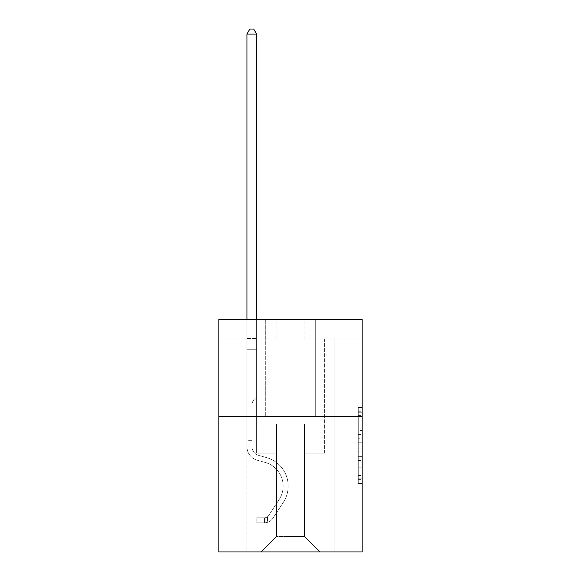 <?xml version="1.0" encoding="UTF-8"?>
<svg xmlns="http://www.w3.org/2000/svg" width="581" height="581" viewBox="0 0 581 581"><rect width="100%" height="100%" fill="white"/><g stroke="black" fill="none" stroke-linecap="round" stroke-linejoin="round"><path stroke-width="0.44" stroke-dasharray="2.9 2.18" d="M358.274 430.623L358.274 442.787L362.145 442.787L362.145 479.659L362.145 411.239L362.145 442.787L358.274 442.787L358.274 410.099L358.274 483.465L358.274 407.434L358.274 478.141L362.145 478.141L358.274 478.141L362.145 478.141L358.274 478.141L358.274 465.977L358.274 483.465L362.145 483.465L362.145 407.434L362.145 477.952L362.145 448.111L358.274 448.111L362.145 448.111L362.145 465.977L362.145 412.757L358.274 412.757L362.145 412.757L362.145 483.465L362.145 411.239L362.145 483.465L358.274 483.465L358.274 407.434L362.145 407.434L362.145 411.239L362.145 407.434L362.145 411.239L362.145 407.434L362.145 410.099L362.145 407.434L358.274 407.434L358.274 412.757L362.145 412.757L358.274 412.757L358.274 430.623L362.145 430.623M315.287 319.586L315.287 416.403L265.713 416.403L315.287 416.403L265.713 416.403L315.287 416.403L315.287 319.586L265.713 319.586L265.713 416.403L265.713 319.586L315.287 319.586M362.145 438.227L362.145 434.428L362.145 438.227L358.274 438.227L358.274 422.924L358.274 467.974L358.274 456.666L362.145 456.666L358.274 456.666L358.274 483.465L362.145 483.465L358.274 483.465L362.145 483.465L358.274 483.465L358.274 407.434L362.145 407.434L358.274 407.434L362.145 407.434L358.274 407.434L358.274 438.227L362.145 438.227M362.145 416.403L362.145 551.95L218.855 551.95L218.855 416.403L362.145 416.403L362.145 319.586L304.052 319.586L362.145 319.586L362.145 338.948L362.145 319.586L218.855 319.586L276.948 319.586L218.855 319.586L218.855 416.403L362.145 416.403L218.855 416.403M246.932 551.95L334.068 551.95L334.068 338.948L324.387 338.948L334.068 338.948L324.387 338.948L334.068 338.948L324.387 338.948L334.068 338.948L324.387 338.948L334.068 338.948L324.387 338.948L334.068 338.948L324.387 338.948L334.068 338.948L324.387 338.948L334.068 338.948L324.387 338.948L334.068 338.948L324.387 338.948L334.068 338.948L324.387 338.948L334.068 338.948L324.387 338.948L334.068 338.948L324.387 338.948L334.068 338.948L324.387 338.948L334.068 338.948L324.387 338.948L334.068 338.948L324.387 338.948L334.068 338.948L324.387 338.948L334.068 338.948L324.387 338.948L334.068 338.948L324.387 338.948L334.068 338.948L334.068 551.95L334.068 338.948L334.068 551.95L334.068 338.948L334.068 551.95L334.068 338.948L334.068 551.95L334.068 338.948L334.068 551.95L334.068 338.948L334.068 551.95L334.068 338.948L334.068 551.95L334.068 338.948L334.068 551.95L334.068 338.948L334.068 551.95L334.068 338.948L334.068 551.95L334.068 338.948L334.068 551.95L334.068 338.948L334.068 551.95L334.068 338.948L334.068 551.95L334.068 338.948L334.068 551.95L334.068 338.948L334.068 551.95L334.068 338.948L334.068 551.95L334.068 338.948L334.068 551.95L334.068 338.948L334.068 551.95L246.932 551.95L261.065 551.95L246.932 551.95L261.065 551.95L246.932 551.95L261.065 551.95L246.932 551.95L261.065 551.95L246.932 551.95L261.065 551.95L246.932 551.95L261.065 551.95L246.932 551.95L261.065 551.95L246.932 551.95L261.065 551.95L246.932 551.95L261.065 551.95L246.932 551.95L261.065 551.95L246.932 551.95L261.065 551.95L246.932 551.95L261.065 551.95L246.932 551.95L261.065 551.95L246.932 551.95L261.065 551.95L246.932 551.95L261.065 551.95L246.932 551.95L261.065 551.95L246.932 551.95L261.065 551.95L246.932 551.95L246.932 338.948L256.613 338.948L246.932 338.948L256.613 338.948L246.932 338.948L256.613 338.948L246.932 338.948L256.613 338.948L246.932 338.948L256.613 338.948L246.932 338.948L256.613 338.948L246.932 338.948L256.613 338.948L246.932 338.948L256.613 338.948L246.932 338.948L256.613 338.948L246.932 338.948L256.613 338.948L246.932 338.948L256.613 338.948L246.932 338.948L256.613 338.948L246.932 338.948L256.613 338.948L246.932 338.948L256.613 338.948L246.932 338.948L256.613 338.948L246.932 338.948L256.613 338.948L246.932 338.948L256.613 338.948L246.932 338.948L256.613 338.948L246.932 338.948L246.932 551.95M362.145 338.948L304.052 338.948L362.145 338.948M218.855 338.948L276.948 338.948L218.855 338.948L218.855 319.586L218.855 338.948M276.556 536.459L276.556 424.152L276.556 536.459L276.556 424.152L304.444 424.152L304.444 536.459L276.556 536.459L261.065 551.95L276.556 536.459L276.556 424.152L276.556 536.459L276.556 424.152L276.171 424.152L276.171 453.195L256.613 453.195L256.613 338.948L256.613 453.195L256.613 338.948L256.613 453.195L256.613 338.948L256.613 453.195L256.613 338.948L256.613 453.195L256.613 338.948L256.613 453.195L256.613 338.948L256.613 453.195L256.613 338.948L256.613 453.195L256.613 338.948L256.613 453.195L256.613 338.948L256.613 453.195L256.613 338.948L256.613 453.195L256.613 338.948L256.613 453.195L256.613 338.948L256.613 453.195L256.613 338.948L256.613 453.195L256.613 338.948L256.613 453.195L256.613 338.948L256.613 453.195L256.613 338.948L256.613 453.195L256.613 338.948L256.613 453.195L256.613 338.948L256.613 453.195L276.171 453.195L256.613 453.195L276.171 453.195L256.613 453.195L276.171 453.195L256.613 453.195L276.171 453.195L256.613 453.195L276.171 453.195L256.613 453.195L276.171 453.195L256.613 453.195L276.171 453.195L256.613 453.195L276.171 453.195L256.613 453.195L276.171 453.195L256.613 453.195L276.171 453.195L256.613 453.195L276.171 453.195L256.613 453.195L276.171 453.195L256.613 453.195L276.171 453.195L256.613 453.195L276.171 453.195L256.613 453.195L276.171 453.195L256.613 453.195L276.171 453.195L256.613 453.195L276.171 453.195L256.613 453.195L276.171 453.195L276.171 424.152L276.171 453.195L276.171 424.152L276.171 453.195L276.171 424.152L276.171 453.195L276.171 424.152L276.171 453.195L276.171 424.152L276.171 453.195L276.171 424.152L276.171 453.195L276.171 424.152L276.171 453.195L276.171 424.152L276.171 453.195L276.171 424.152L276.171 453.195L276.171 424.152L276.171 453.195L276.171 424.152L276.171 453.195L276.171 424.152L276.171 453.195L276.171 424.152L276.171 453.195L276.171 424.152L276.171 453.195L276.171 424.152L276.171 453.195L276.171 424.152L276.171 453.195L276.171 424.152L276.171 453.195L276.171 424.152L276.556 424.152L276.171 424.152L276.556 424.152L276.171 424.152L276.556 424.152L276.171 424.152L276.556 424.152L276.171 424.152L276.556 424.152L276.171 424.152L276.556 424.152L276.171 424.152L276.556 424.152L276.171 424.152L276.556 424.152L276.171 424.152L276.556 424.152L276.171 424.152L276.556 424.152L276.171 424.152L276.556 424.152L276.171 424.152L276.556 424.152L276.171 424.152L276.556 424.152L276.171 424.152L276.556 424.152L276.171 424.152L276.556 424.152L276.171 424.152L276.556 424.152L276.171 424.152L276.556 424.152L276.171 424.152L276.556 424.152L276.556 536.459L261.065 551.95L276.556 536.459L276.556 424.152L276.556 536.459L261.065 551.95L276.556 536.459L276.556 424.152L276.556 536.459L261.065 551.95L276.556 536.459L276.556 424.152L276.556 536.459L261.065 551.95L276.556 536.459L276.556 424.152L276.556 536.459L261.065 551.95L276.556 536.459L276.556 424.152L276.556 536.459L261.065 551.95L276.556 536.459L276.556 424.152L276.556 536.459L261.065 551.95L276.556 536.459L276.556 424.152L276.556 536.459L261.065 551.95L276.556 536.459L276.556 424.152L276.556 536.459L261.065 551.95L276.556 536.459L276.556 424.152L276.556 536.459L261.065 551.95L276.556 536.459L276.556 424.152L276.556 536.459L261.065 551.95L276.556 536.459L276.556 424.152L276.556 536.459L261.065 551.95L276.556 536.459L276.556 424.152L276.556 536.459L261.065 551.95L276.556 536.459L276.556 424.152L276.556 536.459L261.065 551.95L276.556 536.459L276.556 424.152L276.556 536.459L261.065 551.95L276.556 536.459L276.556 424.152L276.556 536.459L261.065 551.95L276.556 536.459L261.065 551.95L276.556 536.459L304.444 536.459L304.444 424.152L304.444 536.459L319.935 551.95L304.444 536.459L304.444 424.152L304.444 536.459L319.935 551.95L304.444 536.459L304.444 424.152L304.444 536.459L319.935 551.95L304.444 536.459L304.444 424.152L304.444 536.459L319.935 551.95L304.444 536.459L304.444 424.152L304.444 536.459L319.935 551.95L304.444 536.459L304.444 424.152L304.444 536.459L319.935 551.95L304.444 536.459L304.444 424.152L304.444 536.459L319.935 551.95L304.444 536.459L304.444 424.152L304.444 536.459L319.935 551.95L304.444 536.459L304.444 424.152L304.444 536.459L319.935 551.95L304.444 536.459L304.444 424.152L304.444 536.459L319.935 551.95L304.444 536.459L304.444 424.152L304.444 536.459L319.935 551.95L304.444 536.459L304.444 424.152L304.444 536.459L319.935 551.95L304.444 536.459L304.444 424.152L304.444 536.459L319.935 551.95L304.444 536.459L304.444 424.152L304.444 536.459L319.935 551.95L304.444 536.459L304.444 424.152L304.444 536.459L319.935 551.95L304.444 536.459L304.444 424.152L304.444 536.459L319.935 551.95L304.444 536.459L304.444 424.152L304.444 536.459L319.935 551.95L304.444 536.459L304.444 424.152L304.444 536.459L319.935 551.95L304.444 536.459L304.444 424.152L276.556 424.152L276.556 536.459L261.065 551.95L276.556 536.459M304.829 424.152L304.444 424.152L304.829 424.152L304.444 424.152L304.829 424.152L304.444 424.152L304.829 424.152L304.444 424.152L304.829 424.152L304.444 424.152L304.829 424.152L304.444 424.152L304.829 424.152L304.444 424.152L304.829 424.152L304.444 424.152L304.829 424.152L304.444 424.152L304.829 424.152L304.444 424.152L304.829 424.152L304.444 424.152L304.829 424.152L304.444 424.152L304.829 424.152L304.444 424.152L304.829 424.152L304.444 424.152L304.829 424.152L304.444 424.152L304.829 424.152L304.444 424.152L304.829 424.152L304.444 424.152L304.829 424.152L304.444 424.152L304.829 424.152L304.829 453.195L304.829 424.152M319.935 551.95L304.444 536.459L319.935 551.95M304.052 338.948L304.052 319.586L304.052 338.948M276.948 338.948L276.948 319.586L276.948 338.948M324.387 338.948L324.387 453.195L304.829 453.195L324.387 453.195L304.829 453.195L324.387 453.195L304.829 453.195L324.387 453.195L304.829 453.195L324.387 453.195L304.829 453.195L324.387 453.195L304.829 453.195L324.387 453.195L304.829 453.195L324.387 453.195L304.829 453.195L324.387 453.195L304.829 453.195L324.387 453.195L304.829 453.195L324.387 453.195L304.829 453.195L324.387 453.195L304.829 453.195L324.387 453.195L304.829 453.195L324.387 453.195L304.829 453.195L324.387 453.195L304.829 453.195L324.387 453.195L304.829 453.195L324.387 453.195L304.829 453.195L324.387 453.195L304.829 453.195L324.387 453.195L324.387 338.948M358.274 442.787L362.145 442.787L358.274 442.787M358.274 410.099L358.274 407.434L358.274 410.099L362.145 410.099L358.274 410.099M358.274 467.785L358.274 451.909L358.274 467.785L362.145 467.785L358.274 467.785M358.274 451.909L358.274 448.111L362.145 448.111L358.274 448.111L358.274 451.909L362.145 451.909L358.274 451.909M358.274 422.924L358.274 412.757L358.274 422.924L362.145 422.924L358.274 422.924M358.274 407.434L362.145 407.434L358.274 407.434L358.274 411.239L358.274 407.434L362.145 407.434M358.274 483.465L362.145 483.465L358.274 483.465L358.274 479.659L358.274 483.465M246.932 440.34L246.932 34.083L246.932 349.711L246.932 34.083L256.613 34.083L256.613 336.936L256.613 34.083L246.932 34.083L249.837 29.05L253.708 29.05L249.837 29.05L246.932 34.083L246.932 349.711L246.932 34.083L256.613 34.083L253.708 29.05L256.613 34.083L256.613 349.711L246.932 349.711L246.932 34.083L249.837 29.05L253.708 29.05L249.837 29.05L246.932 34.083L246.932 349.711L246.932 34.083L256.613 34.083L246.932 34.083L249.837 29.05L253.708 29.05L256.613 34.083L253.708 29.05L249.837 29.05L246.932 34.083L246.932 349.711L246.932 34.083L256.613 34.083L256.613 336.936L256.613 34.083L246.932 34.083L249.837 29.05L253.708 29.05L256.613 34.083L253.708 29.05L249.837 29.05L246.932 34.083L246.932 349.711L246.932 34.083L256.613 34.083L256.613 338.382L256.613 34.083L246.932 34.083L249.837 29.05L253.708 29.05L256.613 34.083L253.708 29.05L249.837 29.05L246.932 34.083L246.932 349.711L246.932 34.083L256.613 34.083L256.613 396.961L254.427 399.147A8.417 8.417 0 0 0 251.965 405.095A8.417 8.417 0 0 1 254.427 399.147L256.613 396.961L256.613 349.711L246.932 349.711L246.932 34.083L249.837 29.05L253.708 29.05L256.613 34.083L246.932 34.083L246.932 349.711L246.932 34.083L256.613 34.083L253.708 29.05L249.837 29.05L246.932 34.083L249.837 29.05L253.708 29.05L256.613 34.083L256.613 336.936L256.613 34.083L246.932 34.083L246.932 349.711L246.932 34.083L256.613 34.083L253.708 29.05L249.837 29.05L246.932 34.083L249.837 29.05L253.708 29.05L256.613 34.083L256.613 338.382L256.613 34.083L246.932 34.083L246.932 349.711L246.932 34.083L256.613 34.083L253.708 29.05L249.837 29.05L246.932 34.083L249.837 29.05L253.708 29.05L256.613 34.083L256.613 349.711L256.613 34.083L246.932 34.083L246.932 446.615A14.133 14.133 0 0 0 257.274 460.232A14.133 14.133 0 0 1 246.932 446.615L246.932 349.711L256.613 349.711L256.613 396.961L254.427 399.147A8.417 8.417 0 0 0 251.965 405.095A8.417 8.417 0 0 1 254.427 399.147L256.613 396.961L256.613 349.711L246.932 349.711L246.932 446.615A14.133 14.133 0 0 0 257.274 460.232A14.133 14.133 0 0 1 246.932 446.615L246.932 349.711L256.613 349.711L256.613 338.382L256.613 396.961L254.427 399.147A8.417 8.417 0 0 0 251.965 405.095A8.417 8.417 0 0 1 254.427 399.147L256.613 396.961L256.613 349.711L246.932 349.711L246.932 446.615A14.133 14.133 0 0 0 257.274 460.232A14.133 14.133 0 0 1 246.932 446.615L246.932 349.711L256.613 349.711L256.613 336.936L256.613 396.961L254.427 399.147A8.417 8.417 0 0 0 251.965 405.095A8.417 8.417 0 0 1 254.427 399.147L256.613 396.961L256.613 349.711L246.932 349.711L246.932 446.615A14.133 14.133 0 0 0 257.274 460.232L265.154 462.432L257.274 460.232A14.133 14.133 0 0 1 246.932 446.615L246.932 349.711L256.613 349.711L256.613 34.083L253.708 29.05L249.837 29.05L246.932 34.083L256.613 34.083L256.613 396.961L254.427 399.147A8.417 8.417 0 0 0 251.965 405.095A8.417 8.417 0 0 1 254.427 399.147L256.613 396.961L256.613 349.711L246.932 349.711L246.932 446.615A14.133 14.133 0 0 0 257.274 460.232A14.133 14.133 0 0 1 246.932 446.615L246.932 349.711L256.613 349.711L256.613 34.083L246.932 34.083L249.837 29.05L253.708 29.05L256.613 34.083L253.708 29.05L249.837 29.05L246.932 34.083L246.932 336.936L246.932 34.083L256.613 34.083L256.613 396.961L254.427 399.147A8.417 8.417 0 0 0 251.965 405.095A8.417 8.417 0 0 1 254.427 399.147L256.613 396.961L256.613 349.711L246.932 349.711L246.932 446.615A14.133 14.133 0 0 0 257.274 460.232A14.133 14.133 0 0 1 246.932 446.615L246.932 349.711L256.613 349.711L256.613 34.083L246.932 34.083L249.837 29.05L253.708 29.05L256.613 34.083L253.708 29.05L249.837 29.05L246.932 34.083L246.932 338.382L246.932 34.083L256.613 34.083L256.613 396.961L254.427 399.147A8.417 8.417 0 0 0 251.965 405.095A8.417 8.417 0 0 1 254.427 399.147L256.613 396.961L256.613 349.711L246.932 349.711L246.932 446.615A14.133 14.133 0 0 0 257.274 460.232L265.154 462.432L257.274 460.232A14.133 14.133 0 0 1 246.932 446.615L246.932 349.711L256.613 349.711L256.613 34.083L246.932 34.083L249.837 29.05L253.708 29.05L256.613 34.083L253.708 29.05L249.837 29.05L246.932 34.083L246.932 349.711L256.613 349.711L256.613 396.961L254.427 399.147A8.417 8.417 0 0 0 251.965 405.095A8.417 8.417 0 0 1 254.427 399.147L256.613 396.961L256.613 338.382L256.613 349.711L246.932 349.711L246.932 446.615A14.133 14.133 0 0 0 257.274 460.232A14.133 14.133 0 0 1 246.932 446.615L246.932 349.711L256.613 349.711L256.613 396.961L254.427 399.147A8.417 8.417 0 0 0 251.965 405.095A8.417 8.417 0 0 1 254.427 399.147L256.613 396.961L256.613 336.936L256.613 349.711L246.932 349.711L246.932 446.615A14.133 14.133 0 0 0 257.274 460.232A14.133 14.133 0 0 1 246.932 446.615L246.932 349.711L256.613 349.711L256.613 396.961L254.427 399.147A8.417 8.417 0 0 0 251.965 405.095A8.417 8.417 0 0 1 254.427 399.147L256.613 396.961L256.613 34.083L256.613 349.711L246.932 349.711L246.932 446.615A14.133 14.133 0 0 0 257.274 460.232L265.154 462.432A24.591 24.591 0 0 1 279.112 499.609A24.591 24.591 0 0 0 265.154 462.432L257.274 460.232A14.133 14.133 0 0 1 246.932 446.615L246.932 349.711L256.613 349.711L256.613 396.961L254.427 399.147A8.417 8.417 0 0 0 251.965 405.095A8.417 8.417 0 0 1 254.427 399.147L256.613 396.961L256.613 34.083L246.932 34.083L256.613 34.083L253.708 29.05L256.613 34.083L256.613 349.711L246.932 349.711L246.932 446.615A14.133 14.133 0 0 0 257.274 460.232A14.133 14.133 0 0 1 246.932 446.615L246.932 349.711L256.613 349.711L256.613 396.961L254.427 399.147A8.417 8.417 0 0 0 251.965 405.095A8.417 8.417 0 0 1 254.427 399.147L256.613 396.961L256.613 34.083L246.932 34.083L249.837 29.05L253.708 29.05L249.837 29.05L246.932 34.083L246.932 336.936L246.932 34.083L256.613 34.083L253.708 29.05L256.613 34.083L256.613 349.711L246.932 349.711L246.932 446.615A14.133 14.133 0 0 0 257.274 460.232A14.133 14.133 0 0 1 246.932 446.615L246.932 349.711L256.613 349.711L256.613 396.961L254.427 399.147A8.417 8.417 0 0 0 251.965 405.095A8.417 8.417 0 0 1 254.427 399.147L256.613 396.961L256.613 34.083L246.932 34.083L249.837 29.05L253.708 29.05L249.837 29.05L246.932 34.083L246.932 338.382L246.932 34.083L256.613 34.083L253.708 29.05L256.613 34.083L256.613 349.711L246.932 349.711L246.932 446.615A14.133 14.133 0 0 0 257.274 460.232L265.154 462.432L257.274 460.232A14.133 14.133 0 0 1 246.932 446.615L246.932 349.711L256.613 349.711L256.613 396.961L254.427 399.147A8.417 8.417 0 0 0 251.965 405.095A8.417 8.417 0 0 1 254.427 399.147L256.613 396.961L256.613 34.083L246.932 34.083L249.837 29.05L253.708 29.05L249.837 29.05L246.932 34.083L246.932 446.615A14.133 14.133 0 0 0 257.274 460.232A14.133 14.133 0 0 1 246.932 446.615L246.932 349.711L256.613 349.711L256.613 396.961L254.427 399.147A8.417 8.417 0 0 0 251.965 405.095A8.417 8.417 0 0 1 254.427 399.147L256.613 396.961L256.613 349.711L246.932 349.711L246.932 446.615A14.133 14.133 0 0 0 257.274 460.232A14.133 14.133 0 0 1 246.932 446.615L246.932 349.711L256.613 349.711L256.613 338.382L256.613 396.961L254.427 399.147A8.417 8.417 0 0 0 251.965 405.095A8.417 8.417 0 0 1 254.427 399.147L256.613 396.961L256.613 349.711L246.932 349.711L246.932 446.615A14.133 14.133 0 0 0 257.274 460.232L265.154 462.432L257.274 460.232A14.133 14.133 0 0 1 246.932 446.615L246.932 349.711L256.613 349.711L256.613 336.936L256.613 396.961L254.427 399.147A8.417 8.417 0 0 0 251.965 405.095A8.417 8.417 0 0 1 254.427 399.147L256.613 396.961L256.613 349.711L246.932 349.711L246.932 446.615A14.133 14.133 0 0 0 257.274 460.232A14.133 14.133 0 0 1 246.932 446.615L246.932 349.711L256.613 349.711L256.613 34.083L253.708 29.05L256.613 34.083L256.613 396.961L254.427 399.147A8.417 8.417 0 0 0 251.965 405.095A8.417 8.417 0 0 1 254.427 399.147L256.613 396.961L256.613 349.711L246.932 349.711L246.932 446.615L246.932 440.34L251.965 440.34L251.965 438.016L246.932 438.016L251.965 438.016L251.965 446.615L251.965 405.095L251.965 446.615A9.1 9.1 0 0 0 258.625 455.381A9.1 9.1 0 0 1 251.965 446.615L251.965 405.095L251.965 446.615L251.965 438.016L246.932 438.016L251.965 438.016L251.965 446.615A9.1 9.1 0 0 0 258.625 455.381A9.1 9.1 0 0 1 251.965 446.615L251.965 405.095L251.965 446.615A9.1 9.1 0 0 0 258.625 455.381A9.1 9.1 0 0 1 251.965 446.615L251.965 405.095L251.965 446.615L251.965 438.016L246.932 438.016L251.965 438.016L251.965 446.615A9.1 9.1 0 0 0 258.625 455.381L266.505 457.581L258.625 455.381A9.1 9.1 0 0 1 251.965 446.615L251.965 405.095L251.965 446.615A9.1 9.1 0 0 0 258.625 455.381A9.1 9.1 0 0 1 251.965 446.615L251.965 405.095L251.965 446.615L251.965 438.016L246.932 438.016L251.965 438.016L251.965 446.615A9.1 9.1 0 0 0 258.625 455.381A9.1 9.1 0 0 1 251.965 446.615L251.965 405.095L251.965 446.615A9.1 9.1 0 0 0 258.625 455.381L266.505 457.581L258.625 455.381A9.1 9.1 0 0 1 251.965 446.615L251.965 405.095L251.965 446.615L251.965 438.016L246.932 438.016L251.965 438.016L251.965 446.615A9.1 9.1 0 0 0 258.625 455.381A9.1 9.1 0 0 1 251.965 446.615L251.965 405.095L251.965 446.615A9.1 9.1 0 0 0 258.625 455.381A9.1 9.1 0 0 1 251.965 446.615L251.965 405.095L251.965 446.615L251.965 438.016L246.932 438.016L251.965 438.016L251.965 446.615A9.1 9.1 0 0 0 258.625 455.381L266.505 457.581L258.625 455.381A9.1 9.1 0 0 1 251.965 446.615L251.965 405.095L251.965 446.615A9.1 9.1 0 0 0 258.625 455.381A9.1 9.1 0 0 1 251.965 446.615L251.965 405.095L251.965 446.615L251.965 438.016L246.932 438.016L251.965 438.016L251.965 446.615A9.1 9.1 0 0 0 258.625 455.381A9.1 9.1 0 0 1 251.965 446.615L251.965 405.095L251.965 446.615A9.1 9.1 0 0 0 258.625 455.381L266.505 457.581A29.624 29.624 0 0 1 283.325 502.369A29.624 29.624 0 0 0 266.505 457.581L258.625 455.381A9.1 9.1 0 0 1 251.965 446.615L251.965 405.095L251.965 446.615L251.965 438.016L246.932 438.016L251.965 438.016L251.965 446.615A9.1 9.1 0 0 0 258.625 455.381A9.1 9.1 0 0 1 251.965 446.615L251.965 405.095L251.965 446.615A9.1 9.1 0 0 0 258.625 455.381A9.1 9.1 0 0 1 251.965 446.615L251.965 405.095L251.965 446.615L251.965 438.016L246.932 438.016L251.965 438.016L251.965 446.615A9.1 9.1 0 0 0 258.625 455.381L266.505 457.581L258.625 455.381A9.1 9.1 0 0 1 251.965 446.615L251.965 405.095L251.965 446.615A9.1 9.1 0 0 0 258.625 455.381A9.1 9.1 0 0 1 251.965 446.615L251.965 405.095L251.965 446.615L251.965 440.34L246.932 440.34M264.551 522.827A10.262 10.262 0 0 0 272.939 518.194L283.325 502.369A29.624 29.624 0 0 0 266.505 457.581L258.625 455.381A9.1 9.1 0 0 1 251.965 446.615A9.1 9.1 0 0 0 258.625 455.381L266.505 457.581A29.624 29.624 0 0 1 283.325 502.369A29.624 29.624 0 0 0 266.505 457.581L258.625 455.381A9.1 9.1 0 0 1 251.965 446.615A9.1 9.1 0 0 0 258.625 455.381A9.1 9.1 0 0 1 251.965 446.615A9.1 9.1 0 0 0 258.625 455.381L266.505 457.581L258.625 455.381A9.1 9.1 0 0 1 251.965 446.615A9.1 9.1 0 0 0 258.625 455.381L266.505 457.581L258.625 455.381A9.1 9.1 0 0 1 251.965 446.615A9.1 9.1 0 0 0 258.625 455.381A9.1 9.1 0 0 1 251.965 446.615A9.1 9.1 0 0 0 258.625 455.381L266.505 457.581A29.624 29.624 0 0 1 283.325 502.369L272.939 518.194L283.325 502.369A29.624 29.624 0 0 0 266.505 457.581L258.625 455.381A9.1 9.1 0 0 1 251.965 446.615A9.1 9.1 0 0 0 258.625 455.381L266.505 457.581L258.625 455.381A9.1 9.1 0 0 1 251.965 446.615A9.1 9.1 0 0 0 258.625 455.381A9.1 9.1 0 0 1 251.965 446.615A9.1 9.1 0 0 0 258.625 455.381L266.505 457.581L258.625 455.381A9.1 9.1 0 0 1 251.965 446.615A9.1 9.1 0 0 0 258.625 455.381L266.505 457.581A29.624 29.624 0 0 1 283.325 502.369A29.624 29.624 0 0 0 266.505 457.581L258.625 455.381A9.1 9.1 0 0 1 251.965 446.615A9.1 9.1 0 0 0 258.625 455.381A9.1 9.1 0 0 1 251.965 446.615A9.1 9.1 0 0 0 258.625 455.381L266.505 457.581L258.625 455.381A9.1 9.1 0 0 1 251.965 446.615A9.1 9.1 0 0 0 258.625 455.381L266.505 457.581L258.625 455.381A9.1 9.1 0 0 1 251.965 446.615A9.1 9.1 0 0 0 258.625 455.381A9.1 9.1 0 0 1 251.965 446.615A9.1 9.1 0 0 0 258.625 455.381L266.505 457.581A29.624 29.624 0 0 1 283.325 502.369A29.624 29.624 0 0 0 266.505 457.581L258.625 455.381A9.1 9.1 0 0 1 251.965 446.615A9.1 9.1 0 0 0 258.625 455.381L266.505 457.581L258.625 455.381A9.1 9.1 0 0 1 251.965 446.615A9.1 9.1 0 0 0 258.625 455.381A9.1 9.1 0 0 1 251.965 446.615A9.1 9.1 0 0 0 258.625 455.381L266.505 457.581L258.625 455.381A9.1 9.1 0 0 1 251.965 446.615A9.1 9.1 0 0 0 258.625 455.381L266.505 457.581A29.624 29.624 0 0 1 283.325 502.369L272.939 518.194L283.325 502.369A29.624 29.624 0 0 0 266.505 457.581L258.625 455.381L266.505 457.581A29.624 29.624 0 0 1 283.325 502.369A29.624 29.624 0 0 0 266.505 457.581L258.625 455.381L266.505 457.581A29.624 29.624 0 0 1 283.325 502.369A29.624 29.624 0 0 0 266.505 457.581L258.625 455.381L266.505 457.581A29.624 29.624 0 0 1 283.325 502.369L272.939 518.194A10.262 10.262 0 0 1 267.456 522.348A10.262 10.262 0 0 0 272.939 518.194L283.325 502.369A29.624 29.624 0 0 0 266.505 457.581L258.625 455.381L266.505 457.581A29.624 29.624 0 0 1 283.325 502.369A29.624 29.624 0 0 0 266.505 457.581L258.625 455.381L266.505 457.581A29.624 29.624 0 0 1 283.325 502.369A29.624 29.624 0 0 0 266.505 457.581L258.625 455.381L266.505 457.581A29.624 29.624 0 0 1 283.325 502.369L272.939 518.194L283.325 502.369A29.624 29.624 0 0 0 266.505 457.581L258.625 455.381L266.505 457.581A29.624 29.624 0 0 1 283.325 502.369A29.624 29.624 0 0 0 266.505 457.581L258.625 455.381L266.505 457.581A29.624 29.624 0 0 1 283.325 502.369A29.624 29.624 0 0 0 266.505 457.581L258.625 455.381L266.505 457.581A29.624 29.624 0 0 1 283.325 502.369L272.939 518.194L283.325 502.369A29.624 29.624 0 0 0 266.505 457.581L258.625 455.381L266.505 457.581A29.624 29.624 0 0 1 283.325 502.369A29.624 29.624 0 0 0 266.505 457.581L258.625 455.381L266.505 457.581A29.624 29.624 0 0 1 283.325 502.369A29.624 29.624 0 0 0 266.505 457.581L258.625 455.381L266.505 457.581A29.624 29.624 0 0 1 283.325 502.369L272.939 518.194A10.262 10.262 0 0 1 267.456 522.348C264.471 522.98 264.471 522.98 267.456 522.348C264.471 522.98 264.471 522.98 267.456 522.348A10.262 10.262 0 0 0 272.939 518.194L283.325 502.369A29.624 29.624 0 0 0 266.505 457.581A29.624 29.624 0 0 1 283.325 502.369A29.624 29.624 0 0 0 266.505 457.581A29.624 29.624 0 0 1 283.325 502.369L272.939 518.194L283.325 502.369A29.624 29.624 0 0 0 266.505 457.581A29.624 29.624 0 0 1 283.325 502.369L272.939 518.194L283.325 502.369A29.624 29.624 0 0 0 266.505 457.581A29.624 29.624 0 0 1 283.325 502.369A29.624 29.624 0 0 0 266.505 457.581A29.624 29.624 0 0 1 283.325 502.369L272.939 518.194A10.262 10.262 0 0 1 267.456 522.348C264.471 522.98 264.471 522.98 267.456 522.348C264.471 522.98 264.471 522.98 267.456 522.348A10.262 10.262 0 0 0 272.939 518.194L283.325 502.369A29.624 29.624 0 0 0 266.505 457.581A29.624 29.624 0 0 1 283.325 502.369L272.939 518.194L283.325 502.369A29.624 29.624 0 0 0 266.505 457.581A29.624 29.624 0 0 1 283.325 502.369A29.624 29.624 0 0 0 266.505 457.581A29.624 29.624 0 0 1 283.325 502.369L272.939 518.194L283.325 502.369A29.624 29.624 0 0 0 266.505 457.581A29.624 29.624 0 0 1 283.325 502.369L272.939 518.194A10.262 10.262 0 0 1 267.456 522.348C264.471 522.98 264.471 522.98 267.456 522.348C264.471 522.98 264.471 522.98 267.456 522.348A10.262 10.262 0 0 0 272.939 518.194L283.325 502.369A29.624 29.624 0 0 0 266.505 457.581A29.624 29.624 0 0 1 283.325 502.369A29.624 29.624 0 0 0 266.505 457.581A29.624 29.624 0 0 1 283.325 502.369L272.939 518.194L283.325 502.369A29.624 29.624 0 0 0 266.505 457.581A29.624 29.624 0 0 1 283.325 502.369L272.939 518.194L283.325 502.369A29.624 29.624 0 0 0 266.505 457.581A29.624 29.624 0 0 1 283.325 502.369A29.624 29.624 0 0 0 266.505 457.581A29.624 29.624 0 0 1 283.325 502.369L272.939 518.194A10.262 10.262 0 0 1 267.456 522.348C264.471 522.98 264.471 522.98 267.456 522.348C264.471 522.98 264.471 522.98 267.456 522.348A10.262 10.262 0 0 0 272.939 518.194L283.325 502.369A29.624 29.624 0 0 0 266.505 457.581A29.624 29.624 0 0 1 283.325 502.369L272.939 518.194L283.325 502.369A29.624 29.624 0 0 0 266.505 457.581A29.624 29.624 0 0 1 283.325 502.369A29.624 29.624 0 0 0 266.505 457.581A29.624 29.624 0 0 1 283.325 502.369L272.939 518.194L283.325 502.369A29.624 29.624 0 0 0 266.505 457.581A29.624 29.624 0 0 1 283.325 502.369L272.939 518.194A10.262 10.262 0 0 1 267.456 522.348C264.471 522.98 264.471 522.98 267.456 522.348C264.471 522.98 264.471 522.98 267.456 522.348A10.262 10.262 0 0 0 272.939 518.194L283.325 502.369L272.939 518.194A10.262 10.262 0 0 1 267.456 522.348C264.471 522.98 264.471 522.98 267.456 522.348C264.471 522.98 264.471 522.98 267.456 522.348A10.262 10.262 0 0 0 272.939 518.194L283.325 502.369L272.939 518.194A10.262 10.262 0 0 1 267.456 522.348C264.471 522.98 264.471 522.98 267.456 522.348C264.471 522.98 264.471 522.98 267.456 522.348A10.262 10.262 0 0 0 272.939 518.194L283.325 502.369L272.939 518.194A10.262 10.262 0 0 1 267.456 522.348C264.471 522.98 264.471 522.98 267.456 522.348C264.471 522.98 264.471 522.98 267.456 522.348A10.262 10.262 0 0 0 272.939 518.194L283.325 502.369L272.939 518.194A10.262 10.262 0 0 1 267.456 522.348C264.471 522.98 264.471 522.98 267.456 522.348C264.471 522.98 264.471 522.98 267.456 522.348A10.262 10.262 0 0 0 272.939 518.194L283.325 502.369L272.939 518.194A10.262 10.262 0 0 1 267.456 522.348C264.471 522.98 264.471 522.98 267.456 522.348C264.471 522.98 264.471 522.98 267.456 522.348A10.262 10.262 0 0 0 272.939 518.194L283.325 502.369L272.939 518.194A10.262 10.262 0 0 1 267.456 522.348C264.471 522.98 264.471 522.98 267.456 522.348C264.471 522.98 264.471 522.98 267.456 522.348A10.262 10.262 0 0 0 272.939 518.194L283.325 502.369L272.939 518.194A10.262 10.262 0 0 1 267.456 522.348C264.471 522.98 264.471 522.98 267.456 522.348C264.471 522.98 264.471 522.98 267.456 522.348A10.262 10.262 0 0 0 272.939 518.194L283.325 502.369L272.939 518.194A10.262 10.262 0 0 1 267.456 522.348C264.471 522.98 264.471 522.98 267.456 522.348C264.471 522.98 264.471 522.98 267.456 522.348A10.262 10.262 0 0 0 272.939 518.194L283.325 502.369L272.939 518.194A10.262 10.262 0 0 1 267.456 522.348C264.471 522.98 264.471 522.98 267.456 522.348C264.471 522.98 264.471 522.98 267.456 522.348A10.262 10.262 0 0 0 272.939 518.194L283.325 502.369L272.939 518.194A10.262 10.262 0 0 1 267.456 522.348C264.471 522.98 264.471 522.98 267.456 522.348C264.471 522.98 264.471 522.98 267.456 522.348A10.262 10.262 0 0 0 272.939 518.194L283.325 502.369L272.939 518.194A10.262 10.262 0 0 1 267.456 522.348C264.471 522.98 264.471 522.98 267.456 522.348C264.471 522.98 264.471 522.98 267.456 522.348A10.262 10.262 0 0 0 272.939 518.194L283.325 502.369L272.939 518.194A10.262 10.262 0 0 1 267.456 522.348C264.471 522.98 264.471 522.98 267.456 522.348C264.471 522.98 264.471 522.98 267.456 522.348A10.262 10.262 0 0 0 272.939 518.194A10.262 10.262 0 0 1 264.551 522.827L264.551 517.787A5.229 5.229 0 0 0 268.727 515.434L279.112 499.609A24.591 24.591 0 0 0 265.154 462.432A24.591 24.591 0 0 1 279.112 499.609A24.591 24.591 0 0 0 265.154 462.432L257.274 460.232A14.133 14.133 0 0 1 246.932 446.615A14.133 14.133 0 0 0 257.274 460.232L265.154 462.432L257.274 460.232A14.133 14.133 0 0 1 246.932 446.615A14.133 14.133 0 0 0 257.274 460.232A14.133 14.133 0 0 1 246.932 446.615A14.133 14.133 0 0 0 257.274 460.232L265.154 462.432L257.274 460.232A14.133 14.133 0 0 1 246.932 446.615A14.133 14.133 0 0 0 257.274 460.232L265.154 462.432A24.591 24.591 0 0 1 279.112 499.609L268.727 515.434L279.112 499.609A24.591 24.591 0 0 0 265.154 462.432L257.274 460.232A14.133 14.133 0 0 1 246.932 446.615A14.133 14.133 0 0 0 257.274 460.232A14.133 14.133 0 0 1 246.932 446.615A14.133 14.133 0 0 0 257.274 460.232L265.154 462.432L257.274 460.232A14.133 14.133 0 0 1 246.932 446.615A14.133 14.133 0 0 0 257.274 460.232L265.154 462.432L257.274 460.232A14.133 14.133 0 0 1 246.932 446.615A14.133 14.133 0 0 0 257.274 460.232A14.133 14.133 0 0 1 246.932 446.615A14.133 14.133 0 0 0 257.274 460.232L265.154 462.432A24.591 24.591 0 0 1 279.112 499.609A24.591 24.591 0 0 0 265.154 462.432L257.274 460.232A14.133 14.133 0 0 1 246.932 446.615A14.133 14.133 0 0 0 257.274 460.232L265.154 462.432L257.274 460.232A14.133 14.133 0 0 1 246.932 446.615A14.133 14.133 0 0 0 257.274 460.232A14.133 14.133 0 0 1 246.932 446.615A14.133 14.133 0 0 0 257.274 460.232L265.154 462.432L257.274 460.232A14.133 14.133 0 0 1 246.932 446.615A14.133 14.133 0 0 0 257.274 460.232L265.154 462.432A24.591 24.591 0 0 1 279.112 499.609A24.591 24.591 0 0 0 265.154 462.432L257.274 460.232A14.133 14.133 0 0 1 246.932 446.615A14.133 14.133 0 0 0 257.274 460.232A14.133 14.133 0 0 1 246.932 446.615A14.133 14.133 0 0 0 257.274 460.232L265.154 462.432L257.274 460.232A14.133 14.133 0 0 1 246.932 446.615A14.133 14.133 0 0 0 257.274 460.232L265.154 462.432L257.274 460.232A14.133 14.133 0 0 1 246.932 446.615A14.133 14.133 0 0 0 257.274 460.232A14.133 14.133 0 0 1 246.932 446.615A14.133 14.133 0 0 0 257.274 460.232L265.154 462.432A24.591 24.591 0 0 1 279.112 499.609L268.727 515.434L279.112 499.609A24.591 24.591 0 0 0 265.154 462.432L257.274 460.232A14.133 14.133 0 0 1 246.932 446.615A14.133 14.133 0 0 0 257.274 460.232L265.154 462.432A24.591 24.591 0 0 1 279.112 499.609A24.591 24.591 0 0 0 265.154 462.432L257.274 460.232L265.154 462.432A24.591 24.591 0 0 1 279.112 499.609A24.591 24.591 0 0 0 265.154 462.432L257.274 460.232L265.154 462.432A24.591 24.591 0 0 1 279.112 499.609L268.727 515.434A5.229 5.229 0 0 1 267.456 516.778C264.522 518.121 264.522 518.121 267.456 516.778C264.522 518.121 264.522 518.121 267.456 516.778A5.229 5.229 0 0 0 268.727 515.434L279.112 499.609A24.591 24.591 0 0 0 265.154 462.432L257.274 460.232L265.154 462.432A24.591 24.591 0 0 1 279.112 499.609A24.591 24.591 0 0 0 265.154 462.432L257.274 460.232L265.154 462.432A24.591 24.591 0 0 1 279.112 499.609A24.591 24.591 0 0 0 265.154 462.432L257.274 460.232L265.154 462.432A24.591 24.591 0 0 1 279.112 499.609L268.727 515.434L279.112 499.609A24.591 24.591 0 0 0 265.154 462.432L257.274 460.232L265.154 462.432A24.591 24.591 0 0 1 279.112 499.609A24.591 24.591 0 0 0 265.154 462.432L257.274 460.232L265.154 462.432A24.591 24.591 0 0 1 279.112 499.609A24.591 24.591 0 0 0 265.154 462.432L257.274 460.232L265.154 462.432A24.591 24.591 0 0 1 279.112 499.609L268.727 515.434L279.112 499.609A24.591 24.591 0 0 0 265.154 462.432L257.274 460.232L265.154 462.432A24.591 24.591 0 0 1 279.112 499.609A24.591 24.591 0 0 0 265.154 462.432L257.274 460.232L265.154 462.432A24.591 24.591 0 0 1 279.112 499.609A24.591 24.591 0 0 0 265.154 462.432L257.274 460.232L265.154 462.432A24.591 24.591 0 0 1 279.112 499.609L268.727 515.434A5.229 5.229 0 0 1 267.456 516.778C264.522 518.121 264.522 518.121 267.456 516.778C264.522 518.121 264.522 518.121 267.456 516.778A5.229 5.229 0 0 0 268.727 515.434L279.112 499.609A24.591 24.591 0 0 0 265.154 462.432A24.591 24.591 0 0 1 279.112 499.609A24.591 24.591 0 0 0 265.154 462.432A24.591 24.591 0 0 1 279.112 499.609L268.727 515.434L279.112 499.609A24.591 24.591 0 0 0 265.154 462.432A24.591 24.591 0 0 1 279.112 499.609L268.727 515.434L279.112 499.609A24.591 24.591 0 0 0 265.154 462.432A24.591 24.591 0 0 1 279.112 499.609A24.591 24.591 0 0 0 265.154 462.432A24.591 24.591 0 0 1 279.112 499.609L268.727 515.434A5.229 5.229 0 0 1 267.456 516.778C264.522 518.121 264.522 518.121 267.456 516.778C264.522 518.121 264.522 518.121 267.456 516.778A5.229 5.229 0 0 0 268.727 515.434L279.112 499.609A24.591 24.591 0 0 0 265.154 462.432A24.591 24.591 0 0 1 279.112 499.609L268.727 515.434L279.112 499.609A24.591 24.591 0 0 0 265.154 462.432A24.591 24.591 0 0 1 279.112 499.609A24.591 24.591 0 0 0 265.154 462.432A24.591 24.591 0 0 1 279.112 499.609L268.727 515.434L279.112 499.609A24.591 24.591 0 0 0 265.154 462.432A24.591 24.591 0 0 1 279.112 499.609L268.727 515.434A5.229 5.229 0 0 1 267.456 516.778C264.522 518.121 264.522 518.121 267.456 516.778C264.522 518.121 264.522 518.121 267.456 516.778A5.229 5.229 0 0 0 268.727 515.434L279.112 499.609A24.591 24.591 0 0 0 265.154 462.432A24.591 24.591 0 0 1 279.112 499.609A24.591 24.591 0 0 0 265.154 462.432A24.591 24.591 0 0 1 279.112 499.609L268.727 515.434L279.112 499.609A24.591 24.591 0 0 0 265.154 462.432A24.591 24.591 0 0 1 279.112 499.609L268.727 515.434L279.112 499.609A24.591 24.591 0 0 0 265.154 462.432A24.591 24.591 0 0 1 279.112 499.609A24.591 24.591 0 0 0 265.154 462.432A24.591 24.591 0 0 1 279.112 499.609L268.727 515.434A5.229 5.229 0 0 1 267.456 516.778C264.522 518.121 264.522 518.121 267.456 516.778C264.522 518.121 264.522 518.121 267.456 516.778A5.229 5.229 0 0 0 268.727 515.434L279.112 499.609A24.591 24.591 0 0 0 265.154 462.432A24.591 24.591 0 0 1 279.112 499.609L268.727 515.434L279.112 499.609A24.591 24.591 0 0 0 265.154 462.432A24.591 24.591 0 0 1 279.112 499.609A24.591 24.591 0 0 0 265.154 462.432A24.591 24.591 0 0 1 279.112 499.609L268.727 515.434L279.112 499.609A24.591 24.591 0 0 0 265.154 462.432A24.591 24.591 0 0 1 279.112 499.609L268.727 515.434A5.229 5.229 0 0 1 267.456 516.778C264.522 518.121 264.522 518.121 267.456 516.778C264.522 518.121 264.522 518.121 267.456 516.778A5.229 5.229 0 0 0 268.727 515.434L279.112 499.609L268.727 515.434A5.229 5.229 0 0 1 267.456 516.778C264.522 518.121 264.522 518.121 267.456 516.778C264.522 518.121 264.522 518.121 267.456 516.778A5.229 5.229 0 0 0 268.727 515.434L279.112 499.609L268.727 515.434A5.229 5.229 0 0 1 267.456 516.778C264.522 518.121 264.522 518.121 267.456 516.778C264.522 518.121 264.522 518.121 267.456 516.778A5.229 5.229 0 0 0 268.727 515.434L279.112 499.609L268.727 515.434A5.229 5.229 0 0 1 267.456 516.778C264.522 518.121 264.522 518.121 267.456 516.778C264.522 518.121 264.522 518.121 267.456 516.778A5.229 5.229 0 0 0 268.727 515.434L279.112 499.609L268.727 515.434A5.229 5.229 0 0 1 267.456 516.778C264.522 518.121 264.522 518.121 267.456 516.778C264.522 518.121 264.522 518.121 267.456 516.778A5.229 5.229 0 0 0 268.727 515.434L279.112 499.609L268.727 515.434A5.229 5.229 0 0 1 267.456 516.778C264.522 518.121 264.522 518.121 267.456 516.778C264.522 518.121 264.522 518.121 267.456 516.778A5.229 5.229 0 0 0 268.727 515.434L279.112 499.609L268.727 515.434A5.229 5.229 0 0 1 267.456 516.778C264.522 518.121 264.522 518.121 267.456 516.778C264.522 518.121 264.522 518.121 267.456 516.778A5.229 5.229 0 0 0 268.727 515.434L279.112 499.609L268.727 515.434A5.229 5.229 0 0 1 267.456 516.778C264.522 518.121 264.522 518.121 267.456 516.778C264.522 518.121 264.522 518.121 267.456 516.778A5.229 5.229 0 0 0 268.727 515.434L279.112 499.609L268.727 515.434A5.229 5.229 0 0 1 267.456 516.778C264.522 518.121 264.522 518.121 267.456 516.778C264.522 518.121 264.522 518.121 267.456 516.778A5.229 5.229 0 0 0 268.727 515.434L279.112 499.609L268.727 515.434A5.229 5.229 0 0 1 267.456 516.778C264.522 518.121 264.522 518.121 267.456 516.778C264.522 518.121 264.522 518.121 267.456 516.778A5.229 5.229 0 0 0 268.727 515.434L279.112 499.609L268.727 515.434A5.229 5.229 0 0 1 267.456 516.778C264.522 518.121 264.522 518.121 267.456 516.778C264.522 518.121 264.522 518.121 267.456 516.778A5.229 5.229 0 0 0 268.727 515.434L279.112 499.609L268.727 515.434A5.229 5.229 0 0 1 267.456 516.778C264.522 518.121 264.522 518.121 267.456 516.778C264.522 518.121 264.522 518.121 267.456 516.778A5.229 5.229 0 0 0 268.727 515.434L279.112 499.609L268.727 515.434A5.229 5.229 0 0 1 267.456 516.778C264.522 518.121 264.522 518.121 267.456 516.778C264.522 518.121 264.522 518.121 267.456 516.778A5.229 5.229 0 0 0 268.727 515.434A5.229 5.229 0 0 1 264.551 517.787L264.551 522.827L256.809 522.827L264.551 522.827A10.262 10.262 0 0 0 272.939 518.194A10.262 10.262 0 0 1 264.551 522.827L264.551 517.787L256.809 517.794L264.551 517.787A5.229 5.229 0 0 0 268.727 515.434A5.229 5.229 0 0 1 264.551 517.787L264.551 522.827L256.809 522.827L256.809 517.794L256.809 522.827L264.551 522.827A10.262 10.262 0 0 0 272.939 518.194A10.262 10.262 0 0 1 264.551 522.827L264.551 517.787L256.809 517.794L264.551 517.787A5.229 5.229 0 0 0 268.727 515.434A5.229 5.229 0 0 1 264.551 517.787L264.551 522.827L256.809 522.827L256.809 517.794L256.809 522.827L264.551 522.827A10.262 10.262 0 0 0 272.939 518.194A10.262 10.262 0 0 1 264.551 522.827L264.551 517.787L256.809 517.794L264.551 517.787A5.229 5.229 0 0 0 268.727 515.434A5.229 5.229 0 0 1 264.551 517.787L264.551 522.827L256.809 522.827L256.809 517.794L256.809 522.827L264.551 522.827A10.262 10.262 0 0 0 272.939 518.194A10.262 10.262 0 0 1 264.551 522.827L264.551 517.787L256.809 517.794L264.551 517.787A5.229 5.229 0 0 0 268.727 515.434A5.229 5.229 0 0 1 264.551 517.787L264.551 522.827L256.809 522.827L256.809 517.794L256.809 522.827L264.551 522.827A10.262 10.262 0 0 0 272.939 518.194A10.262 10.262 0 0 1 264.551 522.827L264.551 517.787L256.809 517.794L264.551 517.787A5.229 5.229 0 0 0 268.727 515.434A5.229 5.229 0 0 1 264.551 517.787L264.551 522.827L256.809 522.827L256.809 517.794L256.809 522.827L264.551 522.827A10.262 10.262 0 0 0 272.939 518.194A10.262 10.262 0 0 1 264.551 522.827L264.551 517.787L256.809 517.794L264.551 517.787A5.229 5.229 0 0 0 268.727 515.434A5.229 5.229 0 0 1 264.551 517.787L264.551 522.827L256.809 522.827L256.809 517.794L256.809 522.827L264.551 522.827A10.262 10.262 0 0 0 272.939 518.194A10.262 10.262 0 0 1 264.551 522.827L264.551 517.787L256.809 517.794L264.551 517.787A5.229 5.229 0 0 0 268.727 515.434A5.229 5.229 0 0 1 264.551 517.787L264.551 522.827L256.809 522.827L256.809 517.794L256.809 522.827L264.551 522.827A10.262 10.262 0 0 0 272.939 518.194A10.262 10.262 0 0 1 264.551 522.827L264.551 517.787L256.809 517.794L264.551 517.787A5.229 5.229 0 0 0 268.727 515.434A5.229 5.229 0 0 1 264.551 517.787L264.551 522.827L256.809 522.827L256.809 517.794L256.809 522.827L264.551 522.827A10.262 10.262 0 0 0 272.939 518.194A10.262 10.262 0 0 1 264.551 522.827L264.551 517.787L256.809 517.794L264.551 517.787A5.229 5.229 0 0 0 268.727 515.434A5.229 5.229 0 0 1 264.551 517.787L264.551 522.827L256.809 522.827L256.809 517.794L256.809 522.827L264.551 522.827A10.262 10.262 0 0 0 272.939 518.194A10.262 10.262 0 0 1 264.551 522.827L264.551 517.787L256.809 517.794L264.551 517.787A5.229 5.229 0 0 0 268.727 515.434A5.229 5.229 0 0 1 264.551 517.787L264.551 522.827L256.809 522.827L256.809 517.794L256.809 522.827L264.551 522.827A10.262 10.262 0 0 0 272.939 518.194A10.262 10.262 0 0 1 264.551 522.827L264.551 517.787L256.809 517.794L264.551 517.787A5.229 5.229 0 0 0 268.727 515.434A5.229 5.229 0 0 1 264.551 517.787L264.551 522.827L256.809 522.827L256.809 517.794L256.809 522.827L264.551 522.827A10.262 10.262 0 0 0 272.939 518.194A10.262 10.262 0 0 1 264.551 522.827L264.551 517.787L256.809 517.794L264.551 517.787A5.229 5.229 0 0 0 268.727 515.434A5.229 5.229 0 0 1 264.551 517.787L264.551 522.827L256.809 522.827L256.809 517.794L256.809 522.827L264.551 522.827A10.262 10.262 0 0 0 272.939 518.194A10.262 10.262 0 0 1 264.551 522.827L264.551 517.787L256.809 517.794L264.551 517.787A5.229 5.229 0 0 0 268.727 515.434A5.229 5.229 0 0 1 264.551 517.787L264.551 522.827L256.809 522.827L256.809 517.794L256.809 522.827L264.551 522.827A10.262 10.262 0 0 0 272.939 518.194A10.262 10.262 0 0 1 264.551 522.827L264.551 517.787L256.809 517.794L264.551 517.787A5.229 5.229 0 0 0 268.727 515.434A5.229 5.229 0 0 1 264.551 517.787L264.551 522.827L256.809 522.827L256.809 517.794L256.809 522.827L264.551 522.827A10.262 10.262 0 0 0 272.939 518.194A10.262 10.262 0 0 1 264.551 522.827L264.551 517.787L256.809 517.794L264.551 517.787A5.229 5.229 0 0 0 268.727 515.434A5.229 5.229 0 0 1 264.551 517.787L264.551 522.827L256.809 522.827L256.809 517.794L256.809 522.827L264.551 522.827A10.262 10.262 0 0 0 272.939 518.194A10.262 10.262 0 0 1 264.551 522.827L264.551 517.787L256.809 517.794L264.551 517.787A5.229 5.229 0 0 0 268.727 515.434A5.229 5.229 0 0 1 264.551 517.787L264.551 522.827L256.809 522.827L256.809 517.794L256.809 522.827L264.551 522.827A10.262 10.262 0 0 0 272.939 518.194A10.262 10.262 0 0 1 264.551 522.827L264.551 517.787L256.809 517.794L264.551 517.787A5.229 5.229 0 0 0 268.727 515.434A5.229 5.229 0 0 1 264.551 517.787L264.551 522.827L256.809 522.827L256.809 517.794L256.809 522.827L264.551 522.827M246.932 319.586L246.932 34.083L256.613 34.083L246.932 34.083L249.837 29.05L253.708 29.05L249.837 29.05L246.932 34.083L246.932 336.936L246.932 34.083L256.613 34.083L253.708 29.05L256.613 34.083L256.613 336.936L256.613 34.083L246.932 34.083L249.837 29.05L253.708 29.05L249.837 29.05L246.932 34.083L256.613 34.083L253.708 29.05L256.613 34.083L256.613 319.586M256.809 517.794L264.362 517.794L256.809 517.794L256.809 522.827L256.809 517.794M246.932 336.936L246.932 338.382L246.932 336.936L256.613 336.936L246.932 336.936M267.456 522.348C264.471 522.98 264.471 522.98 267.456 522.348C264.471 522.98 264.471 522.98 267.456 522.348L267.456 516.778L267.456 522.348M256.613 34.083L253.708 29.05L249.837 29.05L246.932 34.083M358.274 465.977L362.145 465.977L358.274 465.977M358.274 460.275L362.145 460.275M358.274 424.922L362.145 424.922L358.274 424.922M358.274 411.239L362.145 411.239M358.274 479.659L362.145 479.659M358.274 475.483L362.145 475.483M358.274 415.415L362.145 415.415M358.274 438.989L362.145 438.989L358.274 438.989M358.274 460.464L362.145 460.464L358.274 460.464M358.274 467.974L362.145 467.974L358.274 467.974M358.274 434.428L362.145 434.428L358.274 434.428M246.932 338.382L256.613 338.382L246.932 338.382M358.274 477.952L362.145 477.952M358.274 478.141L362.145 478.141M358.274 412.757L362.145 412.757M265.132 517.736L265.132 522.798L265.132 517.736"/><path stroke-width="0.87" d="M362.145 416.403L362.145 551.95L218.855 551.95L218.855 319.586L362.145 319.586L362.145 416.403L218.855 416.403M256.613 319.586L256.613 34.083L246.932 34.083L246.932 319.586M246.932 34.083L249.837 29.05L253.708 29.05L256.613 34.083"/></g></svg>
